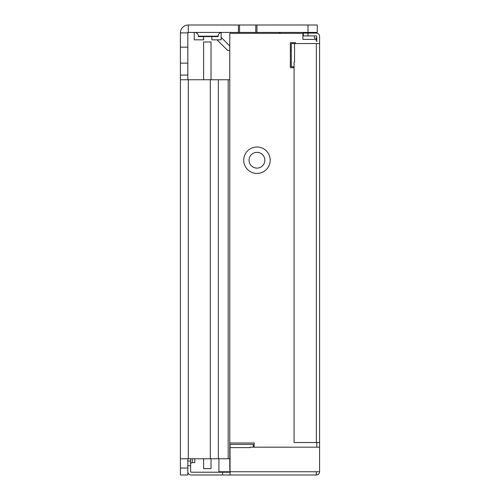 <?xml version="1.0" encoding="UTF-8"?>
<svg xmlns="http://www.w3.org/2000/svg" width="500" height="500" viewBox="0 0 500 500"><rect width="100%" height="100%" fill="white"/><g stroke="black" fill="none" stroke-linecap="round" stroke-linejoin="round"><path stroke-width="0.75" d="M302.887 33.4A3.756 3.756 0 0 1 305.413 32.425M280.562 33.35A3.756 3.756 0 0 0 278.087 32.425M218.15 36.181L198.344 36.181L198.344 36.6L218.15 36.6L218.15 36.181A3.756 3.756 0 0 1 221.912 32.425M198.344 36.181A3.756 3.756 0 0 0 194.587 32.425M180.413 441.369L180.413 442.062M249.075 160.219A7.887 7.887 0 0 1 256.956 152.331A7.887 7.887 0 0 1 264.844 160.219A7.887 7.887 0 0 1 256.956 168.106A7.887 7.887 0 0 1 249.075 160.219M243.738 160.219A13.219 13.219 0 0 1 256.956 146.994A13.219 13.219 0 0 1 270.181 160.219A13.219 13.219 0 0 1 256.956 173.438A13.219 13.219 0 0 1 243.738 160.219M180.413 289.575L180.413 294.212M187.838 470.363L187.838 458.762L187.838 468.044L180.413 468.044L180.413 475L180.413 470.363M180.413 468.044L180.413 32.887A7.887 7.887 0 0 1 188.3 25L238.4 25L238.4 32.425L317.269 32.425L317.269 25L309.15 25M180.413 32.887L187.838 32.887L187.838 32.425L238.4 32.425M180.413 47.156L187.838 47.156L187.838 32.887A0.463 0.463 0 0 1 188.3 32.425L188.3 25M187.838 47.156L187.838 63.15L180.413 63.15M180.413 75.1L187.838 75.1L187.838 63.15M187.838 75.1L187.838 79.744M303.238 33.119L303.35 35.9L316.337 35.9L316.806 36.369L316.806 41.7A2.319 2.319 0 0 0 314.488 39.381L302.887 39.381L302.887 33.35L229.781 33.35L229.781 79.744L180.413 79.744M180.413 458.762L188.3 458.762L188.3 79.744M180.413 475L187.838 475L187.838 468.044M316.337 475L316.337 471.75L319.587 471.75A3.25 3.25 0 0 1 316.337 475L191.081 475C189.112 474.806 188.031 473.725 187.838 471.75L187.838 462.938M239.562 32.425L239.562 25L256.956 25L255.8 25L255.8 32.425M239.562 25L238.4 25M256.956 32.425L256.956 25L317.269 25M210.312 79.744L210.312 458.762L188.3 458.762M210.312 458.762L229.781 458.762L229.781 469.431A2.319 2.319 0 0 0 230.05 470.525M203.606 36.6L203.606 39.844L194.237 39.844L194.237 32.425M217.05 39.844L227.719 50.512L217.05 39.844M291.288 50.512L290.363 50.512M203.512 36.6L203.512 39.844M221.144 32.5L221.144 39.844L211.869 39.844L211.869 36.6M229.781 79.744L229.781 458.762M227.719 50.512L229.781 50.512M294.075 67.681L290.363 67.681L290.363 42.631L295.462 42.631L295.462 43.556M229.781 442.987L254.175 442.987L254.175 447.169M316.806 447.163L316.806 442.525L316.806 447.163M192.288 458.762L192.288 462.638A1.669 1.669 0 0 0 190.619 464.306M192.288 462.638L194.794 462.638L194.794 458.762M303.35 33.119L316.337 33.119C318.312 33.312 319.394 34.394 319.587 36.369L319.587 447.163L253.25 447.169L253.25 444.381L230.05 444.381L230.05 475M316.806 471.75L316.337 472.219M319.587 43.556L294.538 43.556L294.538 62.112L294.081 62.112L294.075 66.75L294.075 442.525L319.587 442.525M314.488 35.9L314.488 38.219L316.806 38.219M222.631 475L222.631 472.219L191.081 472.219L190.619 471.75L190.619 458.762M222.631 472.219L230.05 472.219M294.075 66.75L291.288 66.75L291.288 43.556L294.538 43.556M303.35 35.9L302.887 35.9M230.05 447.631L250 447.631L250 447.169L253.25 447.169M319.587 471.75L319.587 447.163M218.919 472.219L218.919 471.75L316.337 471.75M218.919 458.762L218.919 471.75M187.838 461.081L190.619 461.081M203.606 458.762L203.606 468.619L211.031 468.619L211.031 458.762M211.031 79.744L211.031 41.962L203.606 41.962L203.606 79.744M307.987 25L307.987 32.425M218.35 458.762L218.35 79.744M228.169 79.744L228.169 458.762M229.781 46.013L221.144 37.375M316.337 43.556L316.337 442.525M316.337 40.306L316.337 38.219M187.838 465.719L190.619 465.719M307.987 35.9L307.987 33.119"/></g></svg>
